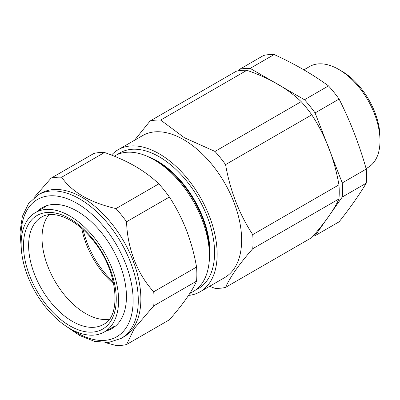 <?xml version="1.0" encoding="UTF-8"?>
<svg xmlns="http://www.w3.org/2000/svg" width="400" height="400" viewBox="0 0 400 400"><rect width="100%" height="100%" fill="white"/><g stroke="black" fill="none" stroke-linecap="round" stroke-linejoin="round"><path stroke-width="0.6" d="M313.065 236.115A92.21 53.235 -120 0 0 315.08 235.69L342.24 197.05A92.21 53.235 -120 0 0 342.24 182.93L315.08 112.925A92.21 53.235 -120 0 0 304.49 99.75L250.165 68.385A92.21 53.235 -120 0 0 239.575 69.335L238.575 70.76M342.24 197.05L366.25 183.185C359.3 194.855 350.245 207.735 339.09 221.83L315.08 235.69M239.575 69.335L263.59 55.47A92.21 53.235 60 0 1 274.175 54.525C294.47 63.815 312.575 74.27 328.5 85.89A92.21 53.235 60 0 1 339.09 99.06C350.245 121.185 359.3 144.52 366.25 169.07A92.21 53.235 60 0 1 366.25 183.185M250.165 68.385L274.175 54.525M304.49 99.75L328.5 85.89M315.08 112.925L339.09 99.06M342.24 182.93L366.25 169.07M366.115 168.585L367.925 167.54A58.315 33.665 -120 0 0 380 140.845A58.315 33.665 -120 0 0 338.765 69.43L338.765 69.43A58.315 33.665 -120 0 0 309.61 66.54L303.885 69.845M338.765 69.43L341.755 71.155A54.085 31.225 60 0 1 380 137.395L380 140.845M338.95 184.83L252.73 234.61C239.205 214.015 230.15 190.68 225.57 164.6A92.21 53.235 60 0 0 214.98 151.43L301.2 101.65A92.21 53.235 60 0 1 311.785 114.825C318.49 125.085 324.16 136.095 328.79 147.85C333.315 159.705 336.7 172.03 338.95 184.83A92.21 53.235 60 0 1 338.95 198.95C336.695 204.035 333.31 209.82 328.79 216.295C324.145 222.85 318.48 229.95 311.785 237.595L225.57 287.37A92.21 53.235 60 0 1 214.98 288.315L209.555 286.33M225.57 164.6L311.785 114.825M214.98 151.43L184.395 137.725L160.655 120.065A92.21 53.235 60 0 0 150.065 121.01L236.285 71.235A92.21 53.235 60 0 1 246.875 70.29C258.075 74.185 268.27 78.755 277.455 83.995C286.585 89.335 294.495 95.22 301.2 101.65M160.655 120.065L246.875 70.29M252.73 234.61A92.21 53.235 60 0 1 252.73 248.725L338.95 198.95M225.57 287.37C230.05 277.17 239.105 264.29 252.73 248.725M150.065 121.01L134.515 140.275M111.5 155.09A82.005 47.345 60 0 1 118.165 149.715L142.65 135.58A82.005 47.345 60 0 1 183.65 139.64A82.005 47.345 60 0 1 237.22 211.905A82.005 47.345 60 0 1 224.65 277.615L200.17 291.75A82.005 47.345 60 0 1 188.515 295.42M118.165 149.715A82.005 47.345 60 0 1 159.17 153.775A82.005 47.345 60 0 1 212.74 226.04A82.005 47.345 60 0 1 200.17 291.75M117.495 154.505A78.36 45.24 60 0 1 159.17 156.75A78.36 45.24 60 0 1 211.03 228.145A78.36 45.24 60 0 1 195.685 289.93M148.255 156.75A74.2 42.84 60 0 1 157.47 161.13A74.2 42.84 60 0 1 209.12 262.17M114.26 156.18L114.835 155.845A78.36 45.24 60 0 1 154.015 159.725A78.36 45.24 60 0 1 154.015 159.73L156.955 161.425A74.2 42.84 60 0 1 209.42 252.3L209.42 255.695A78.36 45.24 60 0 1 193.195 291.565L189.725 293.57M156.955 161.425L154.015 159.73A78.36 45.24 60 0 1 209.42 255.695M83.22 229.795A62.505 36.085 -120 0 0 113.345 281.97M126.565 344.53L169.4 319.8C176.08 312.17 181.75 305.075 186.405 298.5C190.915 292.035 194.305 286.255 196.565 281.155L153.725 305.885L134.22 328.63L126.565 344.53A92.21 53.235 60 0 1 115.975 345.475L105.395 342.635M196.565 281.155A92.21 53.235 -120 0 0 196.565 267.035C194.31 254.21 190.925 241.88 186.405 230.055C181.76 218.275 176.095 207.265 169.4 197.03A92.21 53.235 -120 0 0 158.815 183.855C152.08 177.4 144.165 171.515 135.075 166.2C125.845 160.94 115.65 156.37 104.49 152.495A92.21 53.235 -120 0 0 93.9 153.44L51.065 178.17A92.21 53.235 60 0 1 61.65 177.225C71.925 192.145 90.035 202.6 115.975 208.59A92.21 53.235 60 0 1 126.565 221.76C127.35 248.27 137.32 274.13 153.725 291.77A92.21 53.235 60 0 1 153.725 305.885M37.16 211.575A69.795 40.295 60 0 1 77.09 211.135A69.795 40.295 60 0 1 126.44 296.615A69.795 40.295 60 0 1 119.825 321.29A69.795 40.295 60 0 1 106.09 330.97M21.385 249.87L20 232.065L22.385 216.335L28.53 203.605L38.21 194.825L40.785 193.34A82.915 47.87 60 0 1 117.935 232.04A82.915 47.87 60 0 1 133.015 328.31A82.915 47.87 60 0 1 123.7 336.95L121.12 338.44L108.68 342.43L94.585 341.39L79.765 335.585L65.045 325.485M33.625 198.075L51.065 178.17M196.565 267.035L153.725 291.77M169.4 197.03L126.565 221.76M158.815 183.855L115.975 208.59M104.49 152.495L61.65 177.225M109.23 319.23A61.785 35.67 60 0 1 82.665 311.695A61.785 35.67 60 0 1 48.895 214.73M66.46 326.445A68.91 39.785 60 0 1 24.28 265.825A68.91 39.785 60 0 1 35.205 212.73A68.91 39.785 60 0 1 104.325 252.395A68.91 39.785 60 0 1 104.115 332.085A68.91 39.785 60 0 1 66.46 326.445M113.76 283.92A62.14 35.875 60 0 1 81.74 228.465M72.555 330.015A79.27 45.765 -120 0 0 125.63 328.505A79.27 45.765 -120 0 0 89.395 212.08A79.27 45.765 -120 0 0 21.22 241.095M38.21 194.825A82.915 47.87 60 0 1 115.355 233.53A82.915 47.87 60 0 1 130.44 329.795A82.915 47.87 60 0 1 121.12 338.44M69.36 319.495A61.95 35.765 60 0 1 31.345 264.655A61.95 35.765 60 0 1 41.645 217.055C53.11 209.735 75.6 218.48 92.34 239.52C117.89 269.075 122.09 316.01 103.59 324.35A61.95 35.765 60 0 1 69.36 319.495M66.625 323.835A65.595 37.87 60 0 1 31.425 220.13A65.595 37.87 60 0 1 111.565 272.89A65.595 37.87 60 0 1 66.625 323.835M104.115 332.085L114.485 326.245M35.205 212.73L45.45 206.67"/></g></svg>
